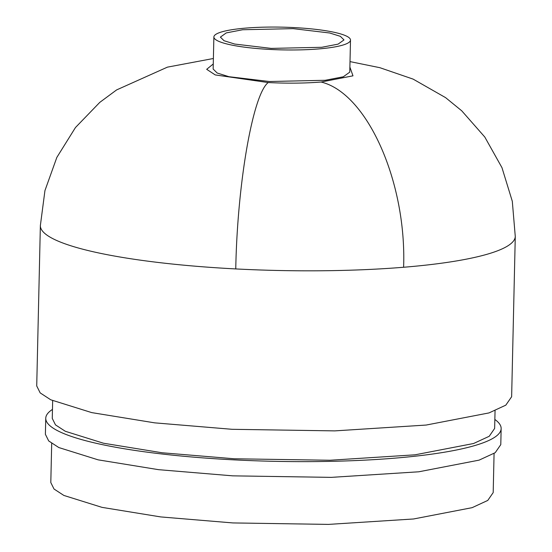 <?xml version="1.0" encoding="UTF-8"?>
<svg xmlns="http://www.w3.org/2000/svg" width="552" height="552" viewBox="0 0 552 552"><rect width="100%" height="100%" fill="white"/><g stroke="black" fill="none" stroke-linecap="round" stroke-linejoin="round"><path stroke-width="0.83" d="M51.695 443.428L50.805 482.551L54.02 489.017L63.866 495.441L102.037 507.371L160.708 516.92L232.813 522.93L328.474 524.4L413.558 518.977L472.119 507.667L487.768 500.429L493.191 492.591L494.074 453.468M45.754 418.257L45.388 434.293L48.7 440.944L58.836 447.555L98.125 459.844L158.527 469.669L232.758 475.852L331.228 477.37L418.809 471.787L479.095 460.14L495.206 452.695L500.788 444.629L501.147 428.587A227.755 37.874 -178.7 0 1 233.117 459.816A227.755 37.874 -178.7 0 1 45.754 418.257A227.755 37.874 -178.7 0 1 52.468 409.411M494.847 419.451A227.755 37.874 -178.7 0 1 501.147 428.587M52.661 400.69L52.261 418.402L55.476 424.867L65.315 431.284L103.486 443.221L162.164 452.771L234.269 458.774L329.93 460.251L415.007 454.82L473.575 443.511L489.224 436.28L494.64 428.442L495.047 410.729M515.278 236.359L511.635 396.736L505.811 405.154L489.017 412.917L426.151 425.054L334.809 430.884L232.116 429.304L154.712 422.853L91.722 412.606L50.743 399.793L40.179 392.9L36.722 385.958L40.365 225.582A237.519 39.496 1.3 0 0 235.759 268.927A237.519 39.496 1.3 0 0 403.609 267.258A237.519 39.496 1.3 0 0 515.278 236.366A237.519 39.496 1.3 0 0 515.271 236.008M350.499 40.068L349.768 72.146L343.261 76.797L325.176 80.288L269.362 81.51L228.97 76.707L217.184 73.023L213.148 69.041L213.879 36.97A68.324 11.364 1.3 0 0 270.087 49.438A68.324 11.364 1.3 0 0 350.499 40.068A68.324 11.364 1.3 0 0 294.285 27.6A68.324 11.364 1.3 0 0 213.879 36.97M293.133 28.642L329.675 32.989L340.342 36.322L343.993 39.923L338.1 44.132L321.74 47.293L271.239 48.397L234.697 44.05L224.029 40.717L220.386 37.115L226.272 32.906L242.632 29.746L293.133 28.642M40.379 225.23A237.519 39.496 1.3 0 0 40.365 225.568L44.947 190.592L56.842 157.403L75.465 127.533L99.774 102.382L116.61 89.921L167.401 67.151L213.389 58.498M403.609 267.258C406.741 181.898 367.177 93.095 321.091 82.027L352.976 75.824L349.885 67.068M235.759 268.927C237.305 183.588 252.864 94.233 268.21 82.552C287.095 83.497 304.718 83.317 321.091 82.027M213.265 63.97L206.683 69.317L215.245 74.927L268.203 82.552M515.264 236.366L512.304 201.294L501.968 167.663L484.794 137.027L461.741 110.814L445.581 97.628L413.131 79.122L379.886 67.696L350.009 61.603"/></g></svg>
